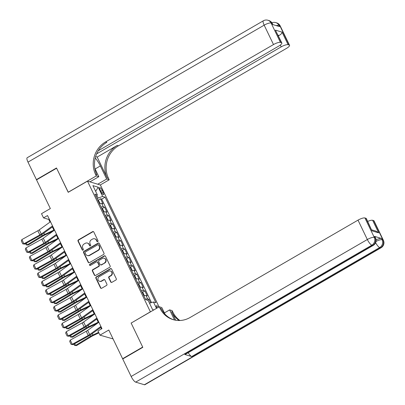 <?xml version="1.0" encoding="UTF-8"?>
<svg xmlns="http://www.w3.org/2000/svg" width="405" height="405" viewBox="0 0 405 405"><rect width="100%" height="100%" fill="white"/><g stroke="black" fill="none" stroke-linecap="round" stroke-linejoin="round"><path stroke-width="0.61" d="M97.726 241.628A0.663 0.613 -73.3 0 0 98 240.732L93.798 231.999A0.947 0.876 -73.3 0 0 92.613 231.63L78.418 239.861A0.947 0.876 -73.3 0 0 78.028 241.142L82.23 249.88A0.663 0.613 -73.3 0 0 83.06 250.133A0.663 0.613 -73.3 0 0 83.334 249.237L82.792 248.108A3.027 2.805 -73.3 0 1 84.048 244.012L85.232 243.329A3.027 2.805 -73.3 0 1 89.019 244.493L89.566 245.627A0.663 0.613 -73.3 0 0 90.391 245.881A0.663 0.613 -73.3 0 0 90.669 244.984L90.123 243.856A3.027 2.805 -73.3 0 1 91.383 239.76L92.563 239.077A3.027 2.805 -73.3 0 1 96.355 240.241L96.896 241.375A0.663 0.613 -73.3 0 0 97.726 241.628M158.365 307.289A3.083 0.83 59.9 0 0 156.527 305.719A3.083 0.83 59.9 0 0 156.963 308.053A3.083 0.83 59.9 0 0 156.978 308.094M110.732 281.966A0.947 0.876 -73.3 0 0 111.917 282.331L115.901 280.022A0.947 0.876 -73.3 0 0 116.296 278.741L111.623 269.036A0.947 0.876 -73.3 0 0 110.438 268.672L96.248 276.904A0.947 0.876 -73.3 0 0 95.853 278.184L100.521 287.884A0.947 0.876 -73.3 0 0 101.706 288.249L106.515 285.459A0.947 0.876 -73.3 0 0 106.91 284.183L104.91 280.032A0.947 0.876 -73.3 0 0 103.726 279.663L101.341 281.05A2.531 2.344 -73.3 0 1 97.929 279.146A2.531 2.344 -73.3 0 1 99.225 276.65L108.57 271.228A2.531 2.344 -73.3 0 1 111.982 273.132A2.531 2.344 -73.3 0 1 110.686 275.628L109.127 276.534A0.947 0.876 -73.3 0 0 108.737 277.81L110.732 281.966L111.081 282.067A0.947 0.876 -73.3 0 0 111.431 282.447M131.22 323.028L150.382 311.809L87.49 181.136L68.212 192.314L56.619 168.232L36.536 179.876L50.341 208.57L41.507 213.693L43.522 217.88L47.537 215.551L101.964 328.637L97.949 330.966L99.964 335.153L113.076 338.909M131.098 322.993L142.692 347.075L122.609 358.719L108.798 330.029L99.964 335.153M103.594 254.451A0.947 0.876 -73.3 0 0 103.989 253.171L99.316 243.466A0.947 0.876 -73.3 0 0 98.132 243.101L83.941 251.333A0.947 0.876 -73.3 0 0 83.546 252.614L88.214 262.313A0.947 0.876 -73.3 0 0 89.399 262.678L103.594 254.451M105.472 256.254L110.14 265.953A0.947 0.876 -73.3 0 1 109.745 267.234L95.555 275.466A0.947 0.876 -73.3 0 1 94.37 275.101L92.37 270.95A0.947 0.876 -73.3 0 1 92.765 269.669L98.521 266.328A0.947 0.876 -73.3 0 0 98.911 265.052L97.585 262.298A0.947 0.876 -73.3 0 0 96.405 261.934L90.411 265.407A0.663 0.613 -73.3 0 1 89.515 264.91A0.663 0.613 -73.3 0 1 89.854 264.257L104.287 255.889A0.947 0.876 -73.3 0 1 105.472 256.254M122.973 358.83L122.609 358.719M150.64 302.859L148.924 299.29L147.41 300.171M145.491 299.234A3.858 1.023 -25.7 0 1 147.648 298.91L146.033 295.559L147.309 295.939L144.889 290.917L142.459 292.324M141.461 290.856A3.858 1.023 -25.7 0 1 143.618 290.532L142.003 287.18L143.279 287.565L140.859 282.538L138.429 283.945M137.427 282.477A3.858 1.023 -25.7 0 1 139.583 282.153L137.973 278.807L139.244 279.187L136.829 274.16L134.399 275.572M133.397 274.104A3.858 1.023 -25.7 0 1 135.553 273.78L133.939 270.429L135.214 270.808L132.794 265.786L130.364 267.194M129.367 265.726A3.858 1.023 -25.7 0 1 131.524 265.402L129.909 262.05L131.185 262.435L128.765 257.408L126.335 258.815M125.332 257.347A3.858 1.023 -25.7 0 1 127.489 257.023L125.879 253.677L127.15 254.056L124.735 249.029L122.305 250.442M121.303 248.974A3.858 1.023 -25.7 0 1 123.459 248.65L121.844 245.298L123.12 245.678L120.7 240.656L118.27 242.063M117.273 240.595A3.858 1.023 -25.7 0 1 119.429 240.271L117.814 236.92L119.09 237.305L116.67 232.278L114.24 233.685M113.238 232.217A3.858 1.023 -25.7 0 1 115.395 231.893L113.785 228.547L115.055 228.926L112.641 223.899L110.211 225.312M109.208 223.844A3.858 1.023 -25.7 0 1 111.365 223.519L109.75 220.168L111.026 220.548L108.606 215.526L106.176 216.933M105.178 215.465A3.858 1.023 -25.7 0 1 107.335 215.141L105.72 211.79L106.996 212.174L104.576 207.147L103.3 206.763A3.858 1.023 154.3 0 0 101.144 207.087M102.146 208.555L104.576 207.147M100.111 189.864L100.997 191.707A2.987 0.805 59.9 0 0 103.579 194.618A2.987 0.805 59.9 0 0 103.164 192.36L102.278 190.517A2.987 0.805 59.9 0 0 99.696 187.606A2.987 0.805 59.9 0 0 100.111 189.864M159.059 306.889L100.399 185.009L87.49 181.136M149.496 303.213L153.439 301.978L155.885 302.712L105.087 197.164L102.647 196.43L97.003 198.475M153.439 301.978L156.512 308.362M153.763 309.957L152.574 309.602L148.139 300.389L145.694 299.654L94.897 194.106L97.342 194.84L92.907 185.627L98.212 187.216L102.647 196.43M151.505 302.586L101.716 199.123L100.546 198.769L102.961 203.796L101.69 203.416A3.858 1.023 154.3 0 0 99.534 203.74L97.549 199.645M107.335 215.141L108.606 215.526M111.365 223.519L112.641 223.899M115.395 231.893L116.67 232.278M119.429 240.271L120.7 240.656M123.459 248.65L124.735 249.029M127.489 257.023L128.765 257.408M131.524 265.402L132.794 265.786M135.553 273.78L136.829 274.16M139.583 282.153L140.859 282.538M143.618 290.532L144.889 290.917M147.648 298.91L148.924 299.29M98.035 197.878L96.861 195.438M43.522 217.88L48.757 219.449L50.023 222.077M52.372 226.962L54.052 230.455M56.401 235.34L58.082 238.828M60.436 243.714L62.117 247.207M64.466 252.092L66.147 255.585M68.496 260.466L70.176 263.959M72.53 268.844L74.211 272.337M76.56 277.223L78.241 280.716M80.59 285.596L82.271 289.089M84.625 293.974L86.305 297.467M88.654 302.353L90.335 305.846M92.684 310.726L94.365 314.219M96.719 319.105L98.4 322.598M100.749 327.483L101.447 328.936M49.273 219.151L48.757 219.449M98.116 200.181L100.546 198.769M101.716 199.123L105.087 197.164M96.036 196.476L97.342 194.84M105.72 211.79A3.858 1.023 154.3 0 0 103.564 212.114M109.75 220.168A3.858 1.023 154.3 0 0 107.593 220.492L105.614 216.397M113.785 228.547A3.858 1.023 154.3 0 0 111.628 228.871L109.644 224.775M117.814 236.92A3.858 1.023 154.3 0 0 115.658 237.244L113.678 233.153M121.844 245.298A3.858 1.023 154.3 0 0 119.688 245.622M125.879 253.677A3.858 1.023 154.3 0 0 123.722 254.001M129.909 262.05A3.858 1.023 154.3 0 0 127.752 262.374L125.773 258.284M133.939 270.429A3.858 1.023 154.3 0 0 131.782 270.753L129.802 266.657M137.973 278.807A3.858 1.023 154.3 0 0 135.817 279.131L133.832 275.035M142.003 287.18A3.858 1.023 154.3 0 0 139.846 287.504L137.867 283.414M146.033 295.559A3.858 1.023 154.3 0 0 143.876 295.883L141.897 291.787M95.646 191.322L98.212 187.216M153.789 309.941L152.553 309.562M97.443 241.709A0.663 0.613 -73.3 0 1 97.246 241.476L96.704 240.347A3.027 2.805 -73.3 0 0 95.048 238.91L94.699 238.803M87.369 243.056L87.718 243.162A3.027 2.805 -73.3 0 1 89.368 244.6L89.915 245.729A0.663 0.613 -73.3 0 0 90.107 245.962M93.449 231.619A0.947 0.876 -73.3 0 0 92.963 231.736L78.767 239.968A0.947 0.876 -73.3 0 0 78.378 241.248L82.579 249.981A0.663 0.613 -73.3 0 0 82.777 250.214M98.967 243.091A0.947 0.876 -73.3 0 0 98.481 243.208L84.291 251.439A0.947 0.876 -73.3 0 0 83.896 252.715L88.563 262.42A0.947 0.876 -73.3 0 0 88.913 262.794M98.648 245.01A0.663 0.613 -73.3 0 0 97.818 244.757L85.359 251.981A0.663 0.613 -73.3 0 0 85.085 252.877L85.657 254.067A3.027 2.805 -73.3 0 0 89.449 255.236L97.964 250.3A3.027 2.805 -73.3 0 0 99.22 246.205L98.648 245.01L98.997 245.116A0.663 0.613 -73.3 0 0 98.638 244.802L98.288 244.696M87.313 255.504L87.662 255.611A3.027 2.805 -73.3 0 0 89.799 255.342L89.449 255.236M98.997 245.116L99.569 246.311A3.027 2.805 -73.3 0 1 98.314 250.401L89.799 255.342M97.068 261.848L97.418 261.954A0.947 0.876 -73.3 0 1 97.934 262.399L99.26 265.154A0.947 0.876 -73.3 0 1 98.871 266.434L93.115 269.776A0.947 0.876 -73.3 0 0 92.72 271.051L94.719 275.203A0.947 0.876 -73.3 0 0 95.069 275.582M105.123 255.874A0.947 0.876 -73.3 0 0 104.637 255.99L90.204 264.359A0.663 0.613 -73.3 0 0 90.128 265.488M104.495 262.865A2.531 2.344 -73.3 0 0 104.161 258.243A2.531 2.344 -73.3 0 0 102.374 258.466L99.083 260.375A0.947 0.876 -73.3 0 0 98.693 261.655L100.015 264.409A0.947 0.876 -73.3 0 0 101.199 264.774L104.844 262.972A2.531 2.344 -73.3 0 0 104.51 258.349L104.161 258.243M100.531 264.86L100.88 264.966A0.947 0.876 -73.3 0 0 101.549 264.88L101.199 264.774M104.844 262.972L101.549 264.88M110.352 271.006L110.702 271.112A2.531 2.344 -73.3 0 1 111.036 275.734L109.477 276.635A0.947 0.876 -73.3 0 0 109.087 277.916L111.081 282.067M99.554 281.272L99.903 281.379A2.531 2.344 -73.3 0 0 101.69 281.151L101.341 281.05M104.561 279.652A0.947 0.876 -73.3 0 0 104.075 279.769L101.69 281.151M111.274 268.662A0.947 0.876 -73.3 0 0 110.788 268.778L96.593 277.01A0.947 0.876 -73.3 0 0 96.203 278.286L100.87 287.99A0.947 0.876 -73.3 0 0 101.22 288.37M26.34 243.162L27.165 244.883L42.155 235.766A7.229 1.919 -25.7 0 1 44.56 234.475L53.875 230.081M26.163 244.924L28.183 245.06L26.163 244.924L25.53 243.607M53.06 231.174L44.773 235.082A4.819 1.281 154.3 0 0 43.173 235.943L28.183 245.06M99.625 203.705L99.863 203.204L98.653 200.693L97.58 199.67M52.523 225.914L41.29 234.039A4.819 1.281 -25.7 0 1 39.847 234.946L23.885 243.769L24.614 244.114L40.571 235.29A7.229 1.919 154.3 0 0 42.738 233.928L52.863 226.608M50.509 221.722L39.275 229.848A4.819 1.281 -25.7 0 1 37.832 230.754L21.87 239.583L23.885 243.769L22.726 243.84L21.318 240.909L21.87 239.583M24.614 244.114L22.726 243.84M36.779 179.734L36.415 179.628L27.991 162.121L264.171 25.166A5.786 1.554 59.9 0 1 263.366 20.787A5.786 5.786 0 0 1 267.928 20.25A5.786 5.356 106.7 0 1 271.087 22.994L280.417 42.388A5.786 1.534 154.3 0 0 273.507 44.555L264.171 25.166A5.786 1.534 -25.7 0 1 271.087 22.994L271.958 23.257L272.565 24.513L279.541 26.608L278.939 25.353L279.809 25.611A5.786 1.534 -25.7 0 1 280.204 25.9L289.534 45.289A5.786 1.534 154.3 0 0 289.145 45.006L279.809 25.611A5.786 5.356 -73.3 0 0 276.65 22.867A5.786 5.786 0 0 1 280.204 25.9M36.415 179.628L56.497 167.979L68.293 192.269M97.752 184.214L106.667 179.04L100.359 165.934A10.849 2.916 59.9 0 0 95.236 158.011M106.667 179.04L109.198 179.8L108.515 178.377A24.103 22.315 106.7 0 1 118.518 145.79L286.416 48.428A5.786 1.534 154.3 0 0 289.534 45.289M97.18 157.059L107.254 177.998A24.103 22.315 106.7 0 1 117.263 145.41L97.18 157.059L95.636 156.593M68.172 192.233L96.289 175.927L95.6 174.504A24.103 22.315 106.7 0 1 105.604 141.917L273.507 44.555M96.289 175.927L98.815 176.686L94.805 168.348M98.268 150.761L278.721 46.119A5.786 1.534 154.3 0 0 281.839 42.986L275.4 30.132L282.067 32.132L288.112 44.697L289.145 45.006M288.112 44.697A5.786 1.534 154.3 0 0 281.202 46.864L280.331 45.061M96.643 153.885L281.202 46.864M27.991 162.121A5.786 1.554 -120.1 0 1 27.181 157.742L263.366 20.787M89.9 181.855L98.815 176.686M100.278 184.969L109.198 179.8M281.839 42.986A5.786 1.534 154.3 0 0 281.45 42.697L275.4 30.132M280.417 42.388L281.45 42.697M278.377 35.787A5.786 1.534 -25.7 0 1 279.05 35.498L278.103 35.215M95.6 174.504L96.856 174.879A24.103 22.315 106.7 0 1 106.864 142.292L105.604 141.917M282.067 32.132C282.037 33.235 281.029 34.354 279.05 35.498M376.058 239.846A5.786 1.534 -25.7 0 1 381.5 238.454L374.519 236.363A5.786 1.534 -25.7 0 1 374.914 236.647L375.516 237.902A5.786 1.534 154.3 0 0 375.121 237.619L374.519 236.363M142.813 347.328L131.139 323.074L159.256 306.772L159.945 308.195A24.103 22.315 -73.3 0 0 173.102 319.636A24.103 22.315 -73.3 0 0 190.107 317.49L358.005 220.133A5.786 1.534 -25.7 0 1 364.92 217.966L374.25 237.355L375.121 237.619A5.786 5.356 -73.3 0 1 372.721 245.44L371.851 245.177L135.665 382.133A5.786 1.554 -120.1 0 1 131.154 376.478L122.73 358.972L142.813 347.328M159.256 306.772L161.787 307.532L164.956 314.113M175.714 320.239L171.598 311.693A24.103 22.315 -73.3 0 0 179.192 320.512M174.509 320.006L169.639 309.886L172.171 310.645L172.854 312.068A24.103 22.315 -73.3 0 0 179.881 320.497M371.785 229.878L375.982 231.133L378.66 232.84L371.992 230.84L365.948 218.275L364.92 217.966M365.948 218.275A5.786 1.534 -25.7 0 1 366.338 218.558L371.992 230.84M144.388 384.75L380.573 247.794A5.786 1.554 59.9 0 0 381.054 247.774L144.874 384.73A5.786 1.554 -120.1 0 1 144.388 384.75L135.665 382.133M184.741 354.446L372.721 245.44A5.786 1.554 59.9 0 0 373.207 245.42L185.222 354.426A5.786 1.554 -120.1 0 1 184.741 354.446L191.717 356.537A5.786 1.554 -120.1 0 1 188.193 352.699M164.384 312.928L169.639 309.886M367.715 221.413A5.786 1.534 -25.7 0 1 372.61 220.274L378.66 232.84M381.5 238.454L382.102 239.709L382.973 239.973L373.643 220.583L372.61 220.274M373.643 220.583A5.786 1.534 -25.7 0 1 374.033 220.867L383.368 240.261A5.786 1.534 154.3 0 0 382.973 239.973A5.786 5.356 -73.3 0 1 380.573 247.794L379.703 247.531L191.717 356.537M159.945 308.195L161.2 308.57A24.103 22.315 -73.3 0 0 173.73 319.818M30.37 251.535L31.2 253.262L46.185 244.139A7.229 1.919 -25.7 0 1 48.59 242.853L57.905 238.459M30.193 253.297L32.213 253.439L30.193 253.297L29.56 251.986M57.09 239.547L48.803 243.461A4.819 1.281 154.3 0 0 47.203 244.316L32.213 253.439M103.66 212.083L103.893 211.582L102.683 209.066L101.584 208.023M34.4 259.914L35.23 261.635L50.22 252.517A7.229 1.919 -25.7 0 1 52.62 251.232L61.935 246.832M34.222 261.676L36.247 261.812L34.222 261.676L33.59 260.364M61.12 247.926L52.837 251.834A4.819 1.281 154.3 0 0 51.233 252.695L36.247 261.812M107.689 220.462L107.922 219.956L106.718 217.444L105.644 216.422M38.434 268.292L39.26 270.014L54.25 260.896A7.229 1.919 -25.7 0 1 56.654 259.605L65.969 255.211M38.257 270.054L40.277 270.191L38.257 270.054L37.624 268.738M65.154 256.304L56.867 260.212A4.819 1.281 154.3 0 0 55.267 261.073L40.277 270.191M111.719 228.835L111.957 228.334L110.747 225.823L109.674 224.8M42.464 276.666L43.294 278.392L58.279 269.269A7.229 1.919 -25.7 0 1 60.684 267.983L69.999 263.589M42.287 278.427L44.307 278.569L42.287 278.427L41.654 277.116M69.184 264.678L60.897 268.591A4.819 1.281 154.3 0 0 59.297 269.447L44.307 278.569M115.754 237.214L115.987 236.712L114.777 234.196L113.704 233.179M56.558 234.287L45.319 242.413A4.819 1.281 -25.7 0 1 43.877 243.319L27.92 252.148L28.644 252.492L44.606 243.663A7.229 1.919 154.3 0 0 46.767 242.306L56.892 234.986M54.543 230.101L43.305 238.226A4.819 1.281 -25.7 0 1 41.862 239.132L25.9 247.961L27.92 252.148L26.76 252.219L25.348 249.288L25.9 247.961M28.644 252.492L26.76 252.219M60.588 242.666L49.354 250.791A4.819 1.281 -25.7 0 1 47.911 251.697L31.949 260.526L32.673 260.871L48.635 252.042A7.229 1.919 154.3 0 0 50.797 250.685L60.922 243.359M58.573 238.479L47.334 246.605A4.819 1.281 -25.7 0 1 45.892 247.511L29.935 256.335L31.949 260.526L30.79 260.592L29.378 257.661L29.935 256.335M32.673 260.871L30.79 260.592M64.618 251.044L53.384 259.17A4.819 1.281 -25.7 0 1 51.941 260.076L35.979 268.9L36.708 269.244L52.665 260.42A7.229 1.919 154.3 0 0 54.832 259.058L64.957 251.738M62.603 246.853L51.369 254.978A4.819 1.281 -25.7 0 1 49.926 255.884L33.964 264.713L35.979 268.9L34.82 268.971L33.413 266.039L33.964 264.713M36.708 269.244L34.82 268.971M68.653 259.418L57.414 267.543A4.819 1.281 -25.7 0 1 55.971 268.449L40.014 277.278L40.738 277.622L56.7 268.793A7.229 1.919 154.3 0 0 58.862 267.437L68.987 260.116M66.638 255.231L55.399 263.356A4.819 1.281 -25.7 0 1 53.956 264.262L37.994 273.091L40.014 277.278L38.855 277.349L37.442 274.418L37.994 273.091M40.738 277.622L38.855 277.349M46.494 285.044L47.324 286.765L62.314 277.648A7.229 1.919 -25.7 0 1 64.714 276.357L74.029 271.963M46.317 286.806L48.342 286.942L46.317 286.806L45.684 285.495M73.214 273.056L64.932 276.964A4.819 1.281 154.3 0 0 63.327 277.825L48.342 286.942M119.784 245.592L120.017 245.086L118.812 242.575L117.708 241.527M72.682 267.796L61.449 275.921A4.819 1.281 -25.7 0 1 60.006 276.828L44.044 285.657L44.768 286.001L60.73 277.172A7.229 1.919 154.3 0 0 62.891 275.81L73.016 268.49M70.667 263.609L59.429 271.735A4.819 1.281 -25.7 0 1 57.986 272.641L42.029 281.465L44.044 285.657L42.884 285.722L41.472 282.791L42.029 281.465M44.768 286.001L42.884 285.722M50.529 293.423L51.354 295.144L66.344 286.026A7.229 1.919 -25.7 0 1 68.749 284.735L78.064 280.341M50.352 295.184L52.372 295.321L50.352 295.184L49.719 293.868M77.249 281.434L68.961 285.343A4.819 1.281 154.3 0 0 67.362 286.203L52.372 295.321M123.814 253.965L124.051 253.464L122.842 250.953L121.738 249.905M76.712 276.175L65.478 284.3A4.819 1.281 -25.7 0 1 64.036 285.206L48.073 294.03L48.803 294.374L64.76 285.55A7.229 1.919 154.3 0 0 66.926 284.188L77.051 276.868M74.697 271.983L63.463 280.108A4.819 1.281 -25.7 0 1 62.021 281.014L46.059 289.843L48.073 294.03L46.914 294.101L45.507 291.17L46.059 289.843M48.803 294.374L46.914 294.101M54.559 301.796L55.389 303.522L70.374 294.4A7.229 1.919 -25.7 0 1 72.778 293.114L82.093 288.719M54.381 303.558L56.401 303.694L54.381 303.558L53.749 302.246M81.278 289.808L72.991 293.721A4.819 1.281 154.3 0 0 71.391 294.577L56.401 303.694M127.848 262.344L128.081 261.843L126.871 259.327L125.798 258.309M80.747 284.548L69.508 292.673A4.819 1.281 -25.7 0 1 68.065 293.579L52.108 302.408L52.832 302.753L68.794 293.924A7.229 1.919 154.3 0 0 70.956 292.567L81.081 285.247M78.732 280.361L67.493 288.487A4.819 1.281 -25.7 0 1 66.05 289.393L50.088 298.222L52.108 302.408L50.949 302.479L49.537 299.548L50.088 298.222M52.832 302.753L50.949 302.479M58.588 310.174L59.419 311.896L74.409 302.778A7.229 1.919 -25.7 0 1 76.808 301.487L86.123 297.093M58.411 311.936L60.436 312.073L58.411 311.936L57.778 310.62M85.308 298.186L77.026 302.095A4.819 1.281 154.3 0 0 75.421 302.955L60.436 312.073M131.878 270.722L132.111 270.216L130.906 267.705L129.833 266.682M84.777 292.926L73.543 301.052A4.819 1.281 -25.7 0 1 72.1 301.958L56.138 310.787L56.862 311.131L72.824 302.302A7.229 1.919 154.3 0 0 74.986 300.94L85.111 293.62M82.762 288.74L71.523 296.865A4.819 1.281 -25.7 0 1 70.08 297.771L54.123 306.595L56.138 310.787L54.979 310.853L53.566 307.921L54.123 306.595M56.862 311.131L54.979 310.853M62.623 318.553L63.448 320.274L78.438 311.156A7.229 1.919 -25.7 0 1 80.843 309.865L90.158 305.471M62.446 320.309L64.466 320.451L62.446 320.309L61.813 318.998M89.343 306.565L81.056 310.473A4.819 1.281 154.3 0 0 79.456 311.334L64.466 320.451M135.908 279.096L136.146 278.594L134.936 276.083L133.863 275.061M88.806 301.305L77.573 309.43A4.819 1.281 -25.7 0 1 76.13 310.336L60.168 319.16L60.897 319.505L76.854 310.681A7.229 1.919 154.3 0 0 79.021 309.319L89.146 301.998M86.791 297.113L75.558 305.238A4.819 1.281 -25.7 0 1 74.115 306.145L58.153 314.974L60.168 319.16L59.008 319.231L57.601 316.3L58.153 314.974M60.897 319.505L59.008 319.231M66.653 326.926L67.483 328.652L82.468 319.53A7.229 1.919 -25.7 0 1 84.873 318.244L94.188 313.85M66.476 328.688L68.496 328.825L66.476 328.688L65.843 327.377M93.373 314.938L85.085 318.851A4.819 1.281 154.3 0 0 83.486 319.707L68.496 328.825M139.943 287.474L140.176 286.973L138.966 284.457L137.892 283.439M92.841 309.678L81.602 317.803A4.819 1.281 -25.7 0 1 80.16 318.71L64.203 327.539L64.927 327.883L80.889 319.054A7.229 1.919 154.3 0 0 83.05 317.697L93.175 310.377M90.826 305.492L79.588 313.617A4.819 1.281 -25.7 0 1 78.145 314.523L62.183 323.352L64.203 327.539L63.043 327.61L61.631 324.673L62.183 323.352M64.927 327.883L63.043 327.61M70.683 335.305L71.513 337.026L86.503 327.908A7.229 1.919 -25.7 0 1 88.903 326.617L98.218 322.223M70.505 337.066L72.53 337.203L70.505 337.066L69.873 335.75M97.403 323.317L89.12 327.225A4.819 1.281 154.3 0 0 87.515 328.085L72.53 337.203M143.972 295.852L144.205 295.346L143 292.835L141.927 291.813M96.871 318.057L85.637 326.182A4.819 1.281 -25.7 0 1 84.194 327.088L68.232 335.917L68.956 336.261L84.918 327.432A7.229 1.919 154.3 0 0 87.08 326.071L97.205 318.75M94.856 313.87L83.617 321.995A4.819 1.281 -25.7 0 1 82.174 322.901L66.218 331.725L68.232 335.917L67.073 335.983L65.661 333.052L66.218 331.725M68.956 336.261L67.073 335.983M74.717 343.683L75.543 345.404L90.533 336.287A7.229 1.919 -25.7 0 1 92.937 334.996L98.602 332.323M74.54 345.44L76.56 345.581L74.54 345.44L73.907 344.128M98.876 332.9L93.15 335.603A4.819 1.281 154.3 0 0 91.55 336.464L76.56 345.581M100.901 326.435L89.667 334.555A4.819 1.281 -25.7 0 1 88.224 335.467L72.262 344.291L72.991 344.635L88.948 335.811A7.229 1.919 154.3 0 0 91.115 334.449L101.24 327.129M98.886 322.243L87.652 330.369A4.819 1.281 -25.7 0 1 86.209 331.275L70.247 340.104L72.262 344.291L71.103 344.361L69.695 341.43L70.247 340.104M72.991 344.635L71.103 344.361M103.3 206.763L101.69 203.416M100.83 191.352L102.278 190.517M101.827 193.134L103.164 192.36M96.704 240.347L96.355 240.241M89.915 245.729L89.566 245.627M89.368 244.6L89.019 244.493M82.579 249.981L82.23 249.88M78.378 241.248L78.028 241.142M78.767 239.968L78.418 239.861M92.963 231.736L92.613 231.63M97.246 241.476L96.896 241.375M88.563 262.42L88.214 262.313M83.896 252.715L83.546 252.614M84.291 251.439L83.941 251.333M98.481 243.208L98.132 243.101M98.314 250.401L97.964 250.3M99.569 246.311L99.22 246.205M94.719 275.203L94.37 275.101M92.72 271.051L92.37 270.95M93.115 269.776L92.765 269.669M98.871 266.434L98.521 266.328M99.26 265.154L98.911 265.052M97.934 262.399L97.585 262.298M90.204 264.359L89.854 264.257M104.637 255.99L104.287 255.889M109.087 277.916L108.737 277.81M109.477 276.635L109.127 276.534M111.036 275.734L110.686 275.628M104.075 279.769L103.726 279.663M100.87 287.99L100.521 287.884M96.203 278.286L95.853 278.184M96.593 277.01L96.248 276.904M110.788 268.778L110.438 268.672M41.629 234.667L42.155 235.766M43.892 233.093L44.56 234.475M41.29 234.039L39.275 229.848M39.847 234.946L37.832 230.754M107.254 177.998L108.515 178.377M117.263 145.41L118.518 145.79M276.321 25.642A5.786 1.534 -25.7 0 1 278.939 25.353A5.786 5.356 106.7 0 0 275.78 22.604A5.786 5.786 0 0 0 271.917 22.796M272.352 23.546A5.786 5.786 0 0 0 268.798 20.513A5.786 5.356 -73.3 0 1 271.958 23.257A5.786 1.534 -25.7 0 1 272.352 23.546L272.864 24.604M95.104 168.976L100.359 165.934M171.598 311.693L172.854 312.068M131.154 376.478L367.335 239.522L358.005 220.133M367.335 239.522A5.786 1.554 59.9 0 0 371.851 245.177A5.786 5.356 106.7 0 0 374.25 237.355A5.786 1.534 154.3 0 0 367.335 239.522M375.612 242.711A5.786 1.554 59.9 0 0 379.703 247.531A5.786 5.356 106.7 0 0 382.102 239.709A5.786 1.534 154.3 0 0 375.997 241.436M103.569 212.114L101.609 208.048M45.659 243.046L46.185 244.139M47.922 241.471L48.59 242.853M49.693 251.424L50.22 252.517M51.956 249.844L52.62 251.232M53.723 259.797L54.25 260.896M55.986 258.223L56.654 259.605M57.753 268.176L58.279 269.269M60.016 266.601L60.684 267.983M45.319 242.413L43.305 238.226M43.877 243.319L41.862 239.132M49.354 250.791L47.334 246.605M47.911 251.697L45.892 247.511M53.384 259.17L51.369 254.978M51.941 260.076L49.926 255.884M57.414 267.543L55.399 263.356M55.971 268.449L53.956 264.262M119.693 245.622L117.739 241.552M61.788 276.554L62.314 277.648M64.051 274.975L64.714 276.357M61.449 275.921L59.429 271.735M60.006 276.828L57.986 272.641M123.722 253.996L121.768 249.931M65.818 284.928L66.344 286.026M68.08 283.353L68.749 284.735M65.478 284.3L63.463 280.108M64.036 285.206L62.021 281.014M69.847 293.306L70.374 294.4M72.11 291.732L72.778 293.114M69.508 292.673L67.493 288.487M68.065 293.579L66.05 289.393M73.882 301.684L74.409 302.778M76.145 300.105L76.808 301.487M73.543 301.052L71.523 296.865M72.1 301.958L70.08 297.771M77.912 310.058L78.438 311.156M80.175 308.483L80.843 309.865M77.573 309.43L75.558 305.238M76.13 310.336L74.115 306.145M81.942 318.436L82.468 319.53M84.205 316.862L84.873 318.244M81.602 317.803L79.588 313.617M80.16 318.71L78.145 314.523M85.976 326.815L86.503 327.908M88.239 325.235L88.903 326.617M85.637 326.182L83.617 321.995M84.194 327.088L82.174 322.901M90.006 335.188L90.533 336.287M92.269 333.614L92.937 334.996M89.667 334.555L87.652 330.369M88.224 335.467L86.209 331.275M275.78 22.604L276.65 22.867M267.928 20.25L268.798 20.513M373.207 245.42A5.786 5.786 0 0 0 375.516 237.902M381.054 247.774A5.786 5.786 0 0 0 383.368 240.261"/></g></svg>
